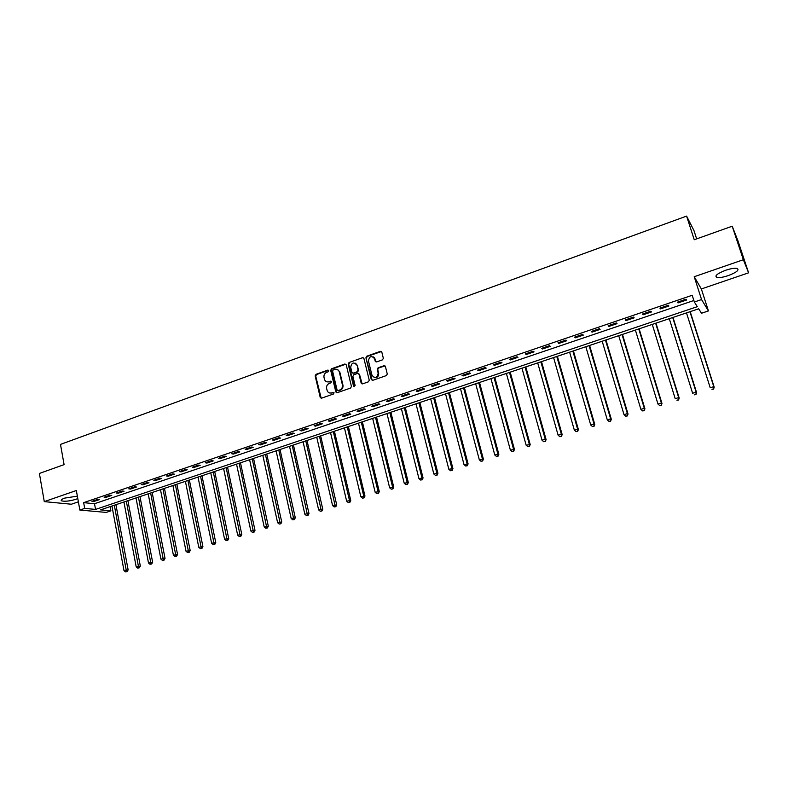 <?xml version="1.0" encoding="UTF-8"?>
<svg xmlns="http://www.w3.org/2000/svg" width="788" height="788" viewBox="0 0 788 788"><rect width="100%" height="100%" fill="white"/><g stroke="black" fill="none" stroke-linecap="round" stroke-linejoin="round"><path stroke-width="1.18" d="M328.793 370.656L327.818 370.104L315.998 374.32L315.161 375.906L320.253 397.546L321.593 398.157L333.491 394L334.053 392.788L331.551 392.857C329.561 393.379 328.113 392.69 327.217 390.799L326.626 388.484C326.301 386.09 327.187 384.396 329.305 383.401L330.852 382.86L331.433 381.747L330.448 381.185L328.911 381.727C326.921 382.249 325.474 381.569 324.587 379.678L324.006 377.393C323.681 375.009 324.567 373.315 326.675 372.31L328.212 371.769L328.793 370.656M328.586 370.271L316.549 374.527L315.722 376.103L321.199 398.216M333.846 392.473L331.551 392.857M331.206 381.343L328.911 381.727M725.689 270.254C717.435 273.475 714.45 275.859 716.735 277.406C719.149 277.937 722.98 277.337 728.21 275.623C736.485 272.431 739.489 270.048 737.223 268.452C734.8 267.92 730.949 268.521 725.689 270.254M77.352 496.144L64.715 498.105C61.533 499.267 60.499 500.183 61.622 500.863C64.941 501.651 69.748 501.119 76.012 499.277L77.795 498.568M382.476 359.85L383.352 358.323L381.816 352.137L380.358 351.34L366.775 356.196L365.918 357.782L371.266 379.521L372.724 380.338L386.396 375.571L387.282 374.034L385.411 366.528L383.943 365.731L378.092 367.789L377.225 369.345L378.181 373.216C377.028 377.994 374.95 378.664 371.966 375.236L368.42 360.855C369.503 356.048 371.562 355.339 374.596 358.737L375.186 361.121L376.634 361.919L382.476 359.85M381.441 351.527L367.287 356.422L366.43 358.008L365.918 357.782L372.212 380.387M694.346 302.001L701.556 299.558L708.432 310.925L701.497 313.25L698.67 308.798L100.5 509.875L110.911 510.831L106.193 512.417L79.854 510.053L84.7 508.408L95.545 509.412L697.311 306.67L694.346 302.001L692.189 295.273L83.656 502.646L84.7 508.408M79.854 510.053L76.347 490.52L44.276 501.621L39.4 473.44L64.094 464.634L60.489 444.402L686.594 216.099L694.248 239.739L732.2 226.205L743.36 259.725L694.218 276.726L701.556 299.558M346.228 364.824L344.809 364.036L331.541 368.774L330.704 370.36L335.826 391.892L337.244 392.7L350.611 388.041L351.448 386.435L346.228 364.824M349.054 362.519L362.48 357.722L363.918 358.52L369.257 380.23L368.4 381.835L362.598 383.864L361.16 383.076L359.003 374.221L357.575 373.443L353.753 374.783L352.906 376.388L355.132 385.549L353.536 386.1L348.207 364.115L349.054 362.519L362.48 357.722M732.2 226.205L737.854 240.557L748.6 272.815L743.36 259.725M44.276 501.621L71.373 504.221L78.376 501.828M83.656 502.646L94.501 503.719L693.864 300.504M93.762 501.523L99.574 499.553L97.781 499.365L91.96 501.345L93.762 501.523L93.624 500.774M105.897 497.395L111.768 495.406L109.995 495.209L104.115 497.208L105.897 497.395L105.759 496.647M118.141 493.239L124.061 491.229L122.307 491.013L116.378 493.032L118.141 493.239L118.003 492.48M130.493 489.043L136.462 487.014L134.738 486.787L128.759 488.826L130.493 489.043L130.355 488.274M142.953 484.807L148.981 482.758L147.267 482.522L141.239 484.571L142.953 484.807L142.805 484.039M155.531 480.532L161.599 478.464L159.915 478.217L153.827 480.296L155.531 480.532L155.374 479.764M168.208 476.218L174.335 474.14L172.671 473.884L166.534 475.972L168.208 476.218L168.061 475.45M181.004 471.874L187.189 469.766L185.544 469.5L179.349 471.608L181.004 471.874L180.846 471.096M193.917 467.481L200.152 465.363L198.537 465.078L192.282 467.205L193.917 467.481L193.759 466.713M206.939 463.058L213.233 460.911L211.637 460.625L205.333 462.773L206.939 463.058L206.781 462.28M220.079 458.586L226.432 456.429L224.866 456.124L218.503 458.291L220.079 458.586L219.911 457.808M233.337 454.075L239.749 451.898L238.203 451.583L231.79 453.77L233.337 454.075L233.179 453.297M246.723 449.524L253.194 447.328L251.677 447.003L245.196 449.209L246.723 449.524L246.555 448.746M260.227 444.934L266.758 442.718L265.261 442.383L258.72 444.599L260.227 444.934L260.05 444.156M273.86 440.305L280.439 438.069L278.982 437.714L272.382 439.96L273.86 440.305L273.682 439.517M287.61 435.626L294.259 433.37L292.821 433.006L286.162 435.271L287.61 435.626L287.433 434.838M301.489 430.908L308.197 428.633L306.788 428.248L300.07 430.534L301.489 430.908L301.311 430.12M315.505 426.15L322.272 423.846L320.893 423.451L314.107 425.766L315.505 426.15L315.318 425.353M329.64 421.344L336.476 419.019L335.127 418.605L328.281 420.94L329.64 421.344L329.453 420.536M343.913 416.488L350.818 414.143L349.498 413.72L342.583 416.074L343.913 416.488L343.726 415.69M358.323 411.592L365.287 409.228L363.997 408.785L357.023 411.159L358.323 411.592L358.126 410.784M372.872 406.647L379.905 404.254L378.644 403.801L371.601 406.204L372.872 406.647L372.675 405.84M387.558 401.653L394.65 399.24L393.429 398.777L386.317 401.19L387.558 401.653L387.351 400.846M402.382 396.62L409.543 394.177L408.351 393.695L401.171 396.137L402.382 396.62L402.175 395.803M417.344 391.528L424.584 389.065L423.422 388.573L416.172 391.035L417.344 391.528L417.138 390.71M432.464 386.386L439.763 383.904L438.64 383.392L431.322 385.884L432.464 386.386L432.248 385.568M447.722 381.205L455.1 378.693L454.006 378.161L446.609 380.683L447.722 381.205L447.505 380.377M463.127 375.965L470.574 373.433L469.52 372.891L462.054 375.423L463.127 375.965L462.911 375.137M478.69 370.675L486.206 368.124L485.191 367.553L477.646 370.124L478.69 370.675L478.464 369.848M494.401 365.337L501.995 362.756L501.01 362.175L493.396 364.765L494.401 365.337L494.174 364.499M510.269 359.939L517.943 357.328L516.997 356.737L509.304 359.348L510.269 359.939L510.033 359.101M526.295 354.492L534.047 351.862L533.141 351.241L525.369 353.891L526.295 354.492L526.059 353.654M542.479 348.995L550.31 346.326L549.443 345.696L541.592 348.365L542.479 348.995L542.242 348.148M558.83 343.43L566.739 340.741L565.912 340.091L557.983 342.79L558.83 343.43L558.584 342.583M575.348 337.816L583.337 335.107L582.549 334.437L574.541 337.156L575.348 337.816L575.102 336.969M592.024 332.152L600.101 329.404L599.353 328.714L591.266 331.472L592.024 332.152L591.778 331.295M608.878 326.419L617.034 323.651L616.334 322.942L608.159 325.72L608.878 326.419L608.622 325.562M625.908 320.627L634.143 317.83L633.483 317.101L625.229 319.908L625.908 320.627L625.642 319.77M643.106 314.786L651.43 311.959L650.819 311.211L642.476 314.048L643.106 314.786L642.841 313.919M660.492 308.876L668.894 306.02L668.332 305.251L659.901 308.118L660.492 308.876L660.216 308.01M678.054 302.907L686.545 300.021L686.023 299.233L677.503 302.129L678.054 302.907L677.779 302.031M696.651 238.882L693.982 230.628L686.594 216.099M694.218 276.726L701.359 288.96L748.6 272.815M701.359 288.96L708.432 310.925M110.133 506.635L110.911 510.831M94.501 503.719L95.545 509.412M326.892 381.825L329.453 381.934M329.581 392.966L332.093 393.054M345.834 364.194L332.083 368.981L331.246 370.577L336.811 392.759M333.166 369.996L332.585 371.109L337.087 390.021L338.082 390.582L339.717 390.011C341.854 389.016 342.75 387.312 342.416 384.899L339.224 371.66C338.357 369.621 336.89 368.882 334.792 369.414L333.166 369.996M337.471 369.562L339.756 371.867L342.947 385.096C343.282 387.509 342.386 389.203 340.258 390.208L338.623 390.779M363.534 357.9L362.992 357.949M358.589 373.591L359.525 374.428L362.116 383.923M349.576 362.736L348.739 364.342L354.295 386.711M356.787 365.13L356.767 365.071C353.714 361.751 351.694 362.49 350.699 367.297L351.931 372.35L353.349 373.098L357.161 371.759L358.008 370.153L357.309 365.356L355.329 363.179M352.857 373.157L353.349 373.098M357.309 365.356L358.53 370.36L357.683 371.966L353.871 373.315M373.177 356.816L375.098 358.973L376.083 361.978M374.005 377.452C377.009 378.112 378.575 376.772 378.683 373.423L378.141 373.069M385.007 365.898L378.595 368.006L377.728 369.562L378.654 373.285M111.935 506.024L123.992 570.611L128.139 569.882L115.915 504.694M126.494 571.595L125.519 571.901L127.173 571.605L126.494 571.595L114.329 505.226M125.519 571.901L123.992 570.611M128.139 569.882L127.173 571.605M123.923 501.995L136.186 566.808L140.333 566.08L127.892 500.666M138.698 567.793L137.723 568.099L139.377 567.803L138.698 567.793L126.336 501.188M137.723 568.099L136.186 566.808M140.333 566.08L139.377 567.803M136.009 497.937L148.489 562.977L152.636 562.248L139.978 496.598M151.01 563.962L150.025 564.267L151.68 563.972L151.01 563.962L138.442 497.12M150.025 564.267L148.489 562.977M152.636 562.248L151.68 563.972M148.193 493.84L160.9 559.106L165.037 558.377L152.163 492.5M163.431 560.091L162.436 560.406L164.091 560.11L163.431 560.091L150.646 493.012M162.436 560.406L160.9 559.106M165.037 558.377L164.091 560.11M160.496 489.703L173.409 555.195L177.556 554.476L164.456 488.373M175.96 556.19L174.956 556.505L176.611 556.22L175.96 556.19L162.968 488.875M174.956 556.505L173.409 555.195M177.556 554.476L176.611 556.22M172.897 485.536L186.037 551.265L190.184 550.546L176.857 484.206M188.598 552.26L187.583 552.575L189.248 552.29L188.598 552.26L175.389 484.699M187.583 552.575L186.037 551.265M190.184 550.546L189.248 552.29M185.397 481.33L198.773 547.286L202.91 546.577L189.356 480M201.354 548.29L200.329 548.606L201.984 548.32L201.354 548.29L187.918 480.483M200.329 548.606L198.773 547.286M202.91 546.577L201.984 548.32M198.015 477.095L211.627 543.277L215.764 542.568L201.974 475.765M214.218 544.281L213.184 544.606L214.838 544.321L214.218 544.281L200.556 476.238M213.184 544.606L211.627 543.277M215.764 542.568L214.838 544.321M210.751 472.81L224.59 539.238L228.727 538.529L214.7 471.48M227.19 540.243L226.156 540.568L227.811 540.282L227.19 540.243L213.302 471.953M226.156 540.568L224.59 539.238M228.727 538.529L227.811 540.282M223.585 468.496L237.661 535.16L241.798 534.451L227.535 467.166M240.291 536.165L239.237 536.5L240.892 536.214L240.291 536.165L226.166 467.629M239.237 536.5L237.661 535.16M241.798 534.451L240.892 536.214M236.538 464.142L250.86 531.043L254.997 530.334L240.488 462.812M253.5 532.058L252.436 532.383L254.091 532.107L253.5 532.058L239.148 463.265M252.436 532.383L250.86 531.043M254.997 530.334L254.091 532.107M249.609 459.749L264.177 526.886L268.314 526.187L253.549 458.419M266.827 527.911L265.753 528.236L267.408 527.96L266.827 527.911L252.239 458.862M265.753 528.236L264.177 526.886M268.314 526.187L267.408 527.96M262.798 455.316L277.612 522.7L281.74 522.001L266.728 453.996M280.272 523.725L279.198 524.059L280.853 523.774L280.272 523.725L265.448 454.43M279.198 524.059L277.612 522.7M281.74 522.001L280.853 523.774M276.096 450.844L291.166 518.474L295.293 517.775L280.026 449.524M293.845 519.499L292.762 519.834L294.407 519.558L293.845 519.499L278.775 449.948M292.762 519.834L291.166 518.474M295.293 517.775L294.407 519.558M289.521 446.333L304.848 514.2L308.975 513.51L293.441 445.013M307.547 515.234L306.443 515.579L308.098 515.293L307.547 515.234L292.22 445.427M306.443 515.579L304.848 514.2M308.975 513.51L308.098 515.293M303.065 441.782L318.647 509.895L322.775 509.206L306.985 440.462M321.366 510.929L320.253 511.274L321.908 510.998L321.366 510.929L305.783 440.866M320.253 511.274L318.647 509.895M322.775 509.206L321.908 510.998M316.727 437.182L332.585 505.551L336.712 504.862L320.647 435.872M335.314 506.585L334.191 506.94L335.846 506.664L335.314 506.585L319.475 436.266M334.191 506.94L332.585 505.551M336.712 504.862L335.846 506.664M330.517 432.553L346.651 501.168L350.768 500.478L334.427 431.233M349.389 502.202L348.257 502.557L349.911 502.281L333.294 431.617M348.257 502.557L346.651 501.168M350.768 500.478L349.911 502.281M344.435 427.874L360.835 496.736L364.962 496.056L348.345 426.554M363.603 497.78L362.46 498.134L364.105 497.868L363.692 495.849L347.232 426.929M362.46 498.134L360.835 496.736M364.962 496.056L364.105 497.868M358.481 423.146L375.167 492.273L379.284 491.594L362.381 421.836M377.945 493.318L376.792 493.672L378.437 493.406L378.043 491.367L361.308 422.201M376.792 493.672L375.167 492.273M379.284 491.594L378.437 493.406M356.728 364.145L356.836 365.1M372.655 418.389L389.627 487.762L393.734 487.092L376.556 417.079M392.414 488.806L391.252 489.171L392.897 488.905L392.532 486.856L375.512 417.423M391.252 489.171L389.627 487.762M393.734 487.092L392.897 488.905M374.438 357.673L374.536 358.54M386.967 413.572L404.214 483.211L408.322 482.542L390.858 412.272M407.032 484.265L405.85 484.63L407.494 484.364L407.15 482.295L389.843 412.607M405.85 484.63L404.214 483.211M408.322 482.542L407.494 484.364M401.407 408.726L418.95 478.611L423.058 477.952L405.288 407.416M421.777 479.675L420.595 480.04L422.24 479.774L421.915 477.686L404.313 407.741M420.595 480.04L418.95 478.611M423.058 477.952L422.24 479.774M415.985 403.82L433.824 473.972L437.921 473.312L419.856 402.52M436.67 475.036L435.469 475.41L437.113 475.144L436.818 473.036L418.911 402.835M435.469 475.41L433.824 473.972M437.921 473.312L437.113 475.144M430.691 398.876L448.845 469.284L452.933 468.633L434.562 397.576M451.701 470.357L450.49 470.731L452.135 470.466L451.859 468.348L433.656 397.881M450.49 470.731L448.845 469.284M452.933 468.633L452.135 470.466M445.545 393.882L464.004 464.556L468.092 463.915L449.406 392.582M466.88 465.629L465.659 466.013L467.294 465.747L467.048 463.61L448.539 392.877M465.659 466.013L464.004 464.556M468.092 463.915L467.294 465.747M460.537 388.839L479.311 459.788L483.389 459.138L464.388 387.548M482.207 460.862L480.976 461.246L482.611 460.99L482.384 458.823L463.561 387.834M480.976 461.246L479.311 459.788M483.389 459.138L482.611 460.99M475.676 383.756L494.766 454.962L498.843 454.321L479.518 382.466M497.671 456.045L496.43 456.429L498.065 456.173L497.868 453.996L478.72 382.732M496.43 456.429L494.766 454.962M498.843 454.321L498.065 456.173M490.963 378.614L510.368 450.096L514.446 449.465L494.795 377.334M513.303 451.179L512.042 451.573L513.678 451.317L513.51 449.121L494.037 377.58M512.042 451.573L510.368 450.096M514.446 449.465L513.678 451.317M506.389 373.433L526.128 445.181L530.196 444.55L510.21 372.143M529.073 446.274L527.812 446.668L529.438 446.412L529.3 444.196L509.491 372.389M527.812 446.668L526.128 445.181M530.196 444.55L529.438 446.412M521.971 368.193L542.036 440.216L545.237 439.221L546.104 439.596L525.783 366.913M545.01 441.31L543.73 441.713L545.355 441.457L545.237 439.221L525.104 367.139M543.73 441.713L542.036 440.216M546.104 439.596L545.355 441.457M537.702 362.904L558.111 435.203L561.342 434.198L562.169 434.582L541.504 361.623M561.095 436.306L559.805 436.7L561.42 436.454L561.342 434.198L540.864 361.84M559.805 436.7L558.111 435.203M562.169 434.582L561.42 436.454M553.58 357.565L574.344 430.14L577.604 429.125L578.392 429.529L557.382 356.294M577.348 431.243L576.038 431.647L577.663 431.4L577.604 429.125L556.781 356.491M576.038 431.647L574.344 430.14M578.392 429.529L577.663 431.4M569.625 352.177L590.734 425.027L594.034 424.003L594.773 424.427L573.408 350.906M593.758 426.131L592.438 426.544L594.053 426.298L594.034 424.003L572.856 351.093M592.438 426.544L590.734 425.027M594.773 424.427L594.053 426.298M585.829 346.73L607.292 419.866L610.621 418.832L611.321 419.265L589.601 345.459M610.336 420.979L608.996 421.393L610.611 421.147L610.621 418.832L589.079 345.636M608.996 421.393L607.292 419.866M611.321 419.265L610.611 421.147M602.19 341.234L624.007 414.646L627.376 413.601L628.036 414.055L605.942 339.963M627.071 415.759L625.731 416.182L627.337 415.946L627.376 413.601L605.48 340.12M625.731 416.182L624.007 414.646M628.036 414.055L627.337 415.946M618.708 335.678L640.9 409.376L644.308 408.322L644.919 408.785L622.461 334.417M643.983 410.499L642.624 410.922L644.239 410.686L644.308 408.322L622.037 334.555M642.624 410.922L640.9 409.376M644.919 408.785L644.239 410.686M635.394 330.064L657.97 404.057L661.408 402.983L661.979 403.476L639.137 328.813M661.073 405.18L659.704 405.603L661.299 405.367L661.408 402.983L638.753 328.941M659.704 405.603L657.97 404.057M661.979 403.476L661.299 405.367M652.257 324.4L675.208 398.679L678.675 397.595L679.207 398.098L655.98 323.149M678.33 399.802L676.951 400.235L678.547 400.009L678.675 397.595L655.646 323.257M679.207 398.098L678.547 400.009M669.288 318.677L692.622 393.251L696.129 392.158L696.622 392.67L673.001 317.426M695.774 394.374L694.366 394.818L695.962 394.581L696.129 392.158L672.706 317.525M696.622 392.67L695.962 394.581M686.486 312.895L710.224 387.755L713.77 386.652L714.204 387.194L690.19 311.644M713.386 388.888L711.978 389.331L713.564 389.105L713.77 386.652L689.943 311.733M714.204 387.194L713.564 389.105M328.36 370.311L327.818 370.104M333.639 392.513L333.097 392.326M330.999 381.382L330.448 381.185M320.746 397.526L320.194 397.339M315.722 376.103L315.161 375.906M316.549 374.527L315.998 374.32M336.368 392.079L335.826 391.892M331.246 370.577L330.704 370.36M332.083 368.981L331.541 368.774M345.341 364.253L344.809 364.036M340.258 390.208L339.717 390.011M342.947 385.096L342.416 384.899M339.845 372.172L339.303 371.956M359.003 374.221L359.525 374.428L359.003 374.241M354.058 386.297L353.536 386.1M348.739 364.342L348.207 364.115M357.683 371.966L357.161 371.759M358.53 370.36L358.008 370.153M375.689 361.347L375.186 361.121M375.098 358.973L374.596 358.737M377.738 369.621L377.235 369.405M378.595 368.006L378.092 367.789M384.445 365.947L383.943 365.731M371.778 379.727L371.266 379.521M367.287 356.422L366.775 356.196M380.86 351.576L380.358 351.34M716.735 277.406L716.125 275.534M61.622 500.863L61.425 499.779M320.815 397.723L320.253 397.546M336.407 392.217L335.865 392.02M339.756 371.867L339.224 371.66M354.068 386.347L353.546 386.14M357.289 365.287L356.767 365.071M378.683 373.423L378.181 373.216M377.728 369.562L377.225 369.345"/></g></svg>
